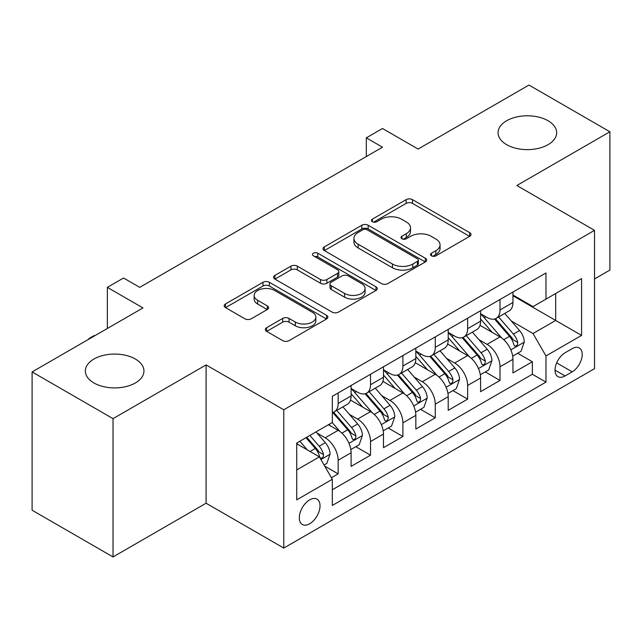 <?xml version="1.0" encoding="UTF-8"?>
<svg xmlns="http://www.w3.org/2000/svg" width="642" height="642" viewBox="0 0 642 642"><rect width="100%" height="100%" fill="white"/><g stroke="black" fill="none" stroke-linecap="round" stroke-linejoin="round"><path stroke-width="0.96" d="M431.472 255.829A3.146 1.814 0 0 0 435.918 255.829L469.679 236.336A4.494 2.592 0 0 0 470.995 234.507A4.494 2.592 0 0 0 469.679 232.669L412.485 199.654A4.494 2.592 0 0 0 406.129 199.654L372.376 219.139A3.146 1.814 0 0 0 371.453 220.423A3.146 1.814 0 0 0 372.376 221.707A3.146 1.814 0 0 0 376.822 221.707L381.188 219.187A14.381 8.298 0 0 1 401.523 219.187L406.29 221.939A14.381 8.298 0 0 1 410.503 227.814A14.381 8.298 0 0 1 406.29 233.68L401.924 236.2A3.146 1.814 0 0 0 401.001 237.484A3.146 1.814 0 0 0 401.924 238.768A3.146 1.814 0 0 0 406.37 238.768L410.744 236.248A14.381 8.298 0 0 1 431.071 236.248L435.838 239.001A14.381 8.298 0 0 1 440.051 244.867A14.381 8.298 0 0 1 435.838 250.741L431.472 253.261A3.146 1.814 0 0 0 430.549 254.545A3.146 1.814 0 0 0 431.472 255.829L431.472 253.261M135.358 359.03A29.299 16.917 0 0 0 103.434 355.363A29.299 16.917 0 0 0 85.346 370.988A29.299 16.917 0 0 0 93.925 382.953A29.299 16.917 0 0 0 125.856 386.62A29.299 16.917 0 0 0 143.944 370.988A29.299 16.917 0 0 0 135.358 359.03M548.075 120.752A29.299 16.917 0 0 0 516.144 117.085A29.299 16.917 0 0 0 498.056 132.709A29.299 16.917 0 0 0 506.642 144.675A29.299 16.917 0 0 0 538.566 148.342A29.299 16.917 0 0 0 556.654 132.709A29.299 16.917 0 0 0 548.075 120.752M309.669 523.768A14.646 8.458 120 0 0 319.243 510.863A14.646 8.458 120 0 0 316.996 499.123A14.646 8.458 120 0 0 309.669 499.853A14.646 8.458 120 0 0 300.103 512.757A14.646 8.458 120 0 0 302.35 524.498A14.646 8.458 120 0 0 309.669 523.768M266.647 327.693A4.494 2.592 0 0 0 265.331 329.531A4.494 2.592 0 0 0 266.647 331.36L282.697 340.629A4.494 2.592 0 0 0 289.052 340.629L326.545 318.978A4.494 2.592 0 0 0 327.853 317.148A4.494 2.592 0 0 0 326.545 315.31L269.351 282.295A4.494 2.592 0 0 0 262.995 282.295L225.502 303.939A4.494 2.592 0 0 0 224.186 305.769A4.494 2.592 0 0 0 225.502 307.606L244.883 318.793A4.494 2.592 0 0 0 251.239 318.793L267.281 309.532A4.494 2.592 0 0 0 268.597 307.695A4.494 2.592 0 0 0 267.281 305.865L257.675 300.312A12.021 6.942 0 0 1 254.152 295.408A12.021 6.942 0 0 1 261.575 288.996A12.021 6.942 0 0 1 274.672 290.497L312.325 312.237A12.021 6.942 0 0 1 315.84 317.148A12.021 6.942 0 0 1 308.425 323.56A12.021 6.942 0 0 1 295.328 322.051L289.052 318.432A4.494 2.592 0 0 0 282.697 318.432L266.647 327.693L266.647 331.36M594.524 278.949L609.9 270.073L609.9 131.779L528.976 85.057L418.111 149.064L382.504 128.504L366.317 137.853L382.504 147.195L139.731 287.359L123.545 278.018L107.358 287.359L107.358 328.471M113.024 418.648L113.024 556.943L206.09 503.216L206.09 364.921L113.024 418.648L32.1 371.927L142.965 307.919L107.358 287.359M206.09 364.921L283.772 409.773L594.524 230.358L594.524 368.66L283.772 548.067L283.772 409.773M609.9 131.779L516.834 185.506L594.524 230.358M381.508 283.579A4.494 2.592 0 0 0 387.864 283.579L425.357 261.928A4.494 2.592 0 0 0 426.673 260.098A4.494 2.592 0 0 0 425.357 258.261L368.163 225.246A4.494 2.592 0 0 0 361.807 225.246L324.314 246.889A4.494 2.592 0 0 0 322.998 248.719A4.494 2.592 0 0 0 324.314 250.557L381.508 283.579M314.612 256.511A3.146 1.814 0 0 1 317.806 256.952L317.806 253.213L375.947 286.789A4.494 2.592 0 0 1 377.263 288.619A4.494 2.592 0 0 1 375.947 290.457L338.454 312.1A4.494 2.592 0 0 1 332.099 312.1L274.912 279.085L274.912 275.41A4.494 2.592 0 0 0 273.596 277.248A4.494 2.592 0 0 0 274.912 279.085M274.912 275.41L290.954 266.149A4.494 2.592 0 0 1 297.31 266.149L320.502 279.543A4.494 2.592 0 0 0 326.858 279.543L337.499 273.396A4.494 2.592 0 0 0 338.815 271.558A4.494 2.592 0 0 0 337.499 269.728L313.352 255.781A3.146 1.814 0 0 1 312.437 254.497A3.146 1.814 0 0 1 314.379 252.82A3.146 1.814 0 0 1 317.806 253.213M113.024 556.943L32.1 510.221L32.1 371.927M331.441 477.752L338.157 473.876L324.724 466.116M317.084 433.109L325.205 437.804A18.313 10.569 60 0 1 338.157 460.234L351.102 452.754L351.102 466.397L370.522 455.186L355.796 446.68M349.449 414.419L357.578 419.114A18.313 10.569 60 0 1 370.522 441.544L383.475 434.064L383.475 447.707L402.895 436.496L388.169 427.989M381.821 395.737L389.951 400.423A18.313 10.569 60 0 1 402.895 422.853L415.839 415.374L415.839 429.017L435.268 417.806L420.534 409.307M414.186 377.047L422.316 381.741A18.313 10.569 60 0 1 435.268 404.163L448.212 396.692L448.212 410.334L467.633 399.115L452.907 390.617M446.559 358.356L454.688 363.051A18.313 10.569 60 0 1 467.633 385.473L480.585 378.002L480.585 391.644L500.006 380.433L500.006 366.791A18.313 10.569 -120 0 0 487.053 344.361L478.932 339.666M485.28 371.927L500.006 380.433M351.102 452.754A18.313 10.569 -120 0 0 338.157 430.325L328.447 424.723M383.475 434.064A18.313 10.569 -120 0 0 370.522 411.642L350.508 400.078M415.839 415.374A18.313 10.569 -120 0 0 402.895 392.952L382.881 381.396M448.212 396.692A18.313 10.569 -120 0 0 435.268 374.262L415.246 362.706M480.585 378.002A18.313 10.569 -120 0 0 467.633 355.572L447.618 344.016M572.191 348.662L565.064 352.771A14.188 8.194 120 0 0 555.795 365.274A14.188 8.194 120 0 0 557.97 376.645A14.188 8.194 120 0 0 565.064 375.947L572.191 371.83A14.188 8.194 120 0 0 581.459 359.327A14.188 8.194 120 0 0 579.285 347.956A14.188 8.194 120 0 0 572.191 348.662M296.724 469.944L319.379 456.863L332.331 479.293L332.331 505.455L545.973 382.11L545.973 355.949L533.021 333.519L511.297 320.984M332.331 479.293L296.724 499.853L296.724 443.036L332.331 422.476L332.331 396.315L545.973 272.97L545.973 299.132L581.58 278.58L581.58 335.389L545.973 355.949M351.102 388.466L357.578 392.206A18.313 10.569 60 0 0 366.734 393.113L379.679 385.633A18.313 10.569 -120 0 0 383.475 377.255L383.475 366.783M383.475 369.776L389.951 373.516A18.313 10.569 60 0 0 399.099 374.422L412.052 366.943A18.313 10.569 -120 0 0 415.839 358.565L415.839 348.1M415.839 351.086L422.316 354.825A18.313 10.569 60 0 0 431.472 355.732L444.424 348.261A18.313 10.569 -120 0 0 448.212 339.875L448.212 329.41M448.212 332.404L454.688 336.135A18.313 10.569 60 0 0 463.845 337.042L476.789 329.571A18.313 10.569 -120 0 0 480.585 321.185L480.585 310.72M332.331 489.758L532.37 374.262L532.37 361.743L512.95 372.954L512.95 359.311A18.313 10.569 -120 0 0 500.006 336.881L479.983 325.325M480.585 313.713L487.053 317.453A18.313 10.569 -120 0 0 496.21 318.36A18.313 10.569 -120 0 0 500.006 309.974L500.006 299.509M496.21 318.36L509.162 310.88A18.313 10.569 -120 0 0 512.95 302.494L512.95 292.03M338.157 392.952L338.157 403.417A18.313 10.569 60 0 1 334.362 411.795A18.313 10.569 60 0 1 332.331 412.541M334.362 411.795L347.314 404.324A18.313 10.569 -120 0 0 351.102 395.937L351.102 385.473M370.522 374.262L370.522 384.727A18.313 10.569 60 0 1 366.734 393.113M402.895 355.572L402.895 366.036A18.313 10.569 60 0 1 399.099 374.422M435.268 336.881L435.268 347.354A18.313 10.569 60 0 1 431.472 355.732M467.633 318.199L467.633 328.664A18.313 10.569 60 0 1 463.845 337.042M467.633 385.473L467.633 399.115M435.268 404.163L435.268 417.806M402.895 422.853L402.895 436.496M370.522 441.544L370.522 455.186M338.157 460.234L338.157 473.876M319.379 456.863L296.724 443.782M533.021 333.519L555.683 320.438L555.683 293.53L581.58 278.58M512.95 295.769L581.58 335.389M512.95 295.023L533.021 306.611L545.973 299.132M206.09 503.216L283.772 548.067M366.317 137.853L366.317 156.544M517.645 353.236L532.37 361.743M532.37 374.262L545.973 382.11M432.732 256.27L435.838 254.481A14.381 8.298 0 0 0 440.051 248.606L440.051 244.867M410.503 227.814L410.503 231.545A14.381 8.298 0 0 1 406.29 237.42L403.176 239.217M469.623 236.376L412.485 203.386A4.494 2.592 0 0 0 406.129 203.386L373.628 222.156M425.293 261.968L368.163 228.977A4.494 2.592 0 0 0 361.807 228.977L324.379 250.589M417.412 261.382A3.146 1.814 0 0 0 418.335 260.098A3.146 1.814 0 0 0 417.412 258.814L367.208 229.828A3.146 1.814 0 0 0 362.762 229.828L358.156 232.484A14.381 8.298 0 0 0 353.943 238.359A14.381 8.298 0 0 0 358.156 244.225L392.471 264.039A14.381 8.298 0 0 0 412.806 264.039L417.412 261.382L417.412 265.114A3.146 1.814 0 0 0 418.335 263.83L418.335 260.098M353.943 238.359L353.943 242.098A14.381 8.298 0 0 0 358.156 247.964L358.156 244.225M417.412 265.114L412.806 267.778A14.381 8.298 0 0 1 392.471 267.778L358.156 247.964M274.969 279.118L290.954 269.889L290.954 266.149M338.815 271.558L338.815 275.298A4.494 2.592 0 0 1 337.499 277.135L326.858 283.274A4.494 2.592 0 0 1 320.502 283.274L297.31 269.889A4.494 2.592 0 0 0 290.954 269.889M317.806 256.952L375.891 290.489M344.569 293.434A12.021 6.942 0 0 0 357.674 294.943A12.021 6.942 0 0 0 365.089 288.531A12.021 6.942 0 0 0 361.574 283.62L348.309 275.964A4.494 2.592 0 0 0 341.953 275.964L331.304 282.111A4.494 2.592 0 0 0 329.988 283.941A4.494 2.592 0 0 0 331.304 285.778L344.569 293.434L344.569 297.174A12.021 6.942 0 0 0 357.674 298.674A12.021 6.942 0 0 0 365.089 292.262L365.089 288.531M329.988 283.941L329.988 287.68A4.494 2.592 0 0 0 331.304 289.518L331.304 285.778M344.569 297.174L331.304 289.518M315.84 317.148L315.84 320.88A12.021 6.942 0 0 1 308.425 327.292A12.021 6.942 0 0 1 295.328 325.791L289.052 322.164A4.494 2.592 0 0 0 282.697 322.164L266.711 331.392M254.152 295.408L254.152 299.148A12.021 6.942 0 0 0 257.675 304.051L257.675 300.312M267.224 309.564L257.675 304.051M326.481 319.018L269.351 286.027A4.494 2.592 0 0 0 262.995 286.027L225.559 307.638M512.677 356.101L521.047 351.278L524.281 341.929A12.134 7.006 -120 0 0 519.555 330.542L504.764 313.416M501.803 338.069L484.261 317.758A35.021 20.215 -120 0 0 480.585 313.914M492.181 332.371L482.375 321.008A29.067 16.78 -120 0 0 480.585 319.058M494.565 319.018L509.523 336.336A12.134 7.006 60 0 1 513.849 344.69L514.732 346.126L516.369 345.902L517.468 344.561L517.733 342.451A12.134 7.006 -120 0 0 513.407 334.089L498.617 316.971M495.439 318.729L511.513 337.339A6.179 3.571 60 0 1 513.07 339.762L517.733 342.451M480.312 374.792L488.674 369.961L491.908 360.619A12.134 7.006 -120 0 0 487.19 349.232L472.4 332.107M469.43 356.759L451.896 336.448A35.021 20.215 -120 0 0 448.212 332.596M459.816 351.062L450.002 339.698A29.067 16.78 -120 0 0 448.212 337.748M462.192 337.7L477.15 355.026A12.134 7.006 60 0 1 481.476 363.38L482.359 364.817L483.996 364.584L485.095 363.252L485.36 361.133A12.134 7.006 -120 0 0 481.035 352.779L466.244 335.654M463.075 337.419L479.149 356.029A6.179 3.571 60 0 1 480.706 358.445L485.36 361.133M447.939 393.482L456.31 388.651L459.544 379.31A12.134 7.006 -120 0 0 454.817 367.914L440.027 350.797M437.066 375.45L419.523 355.138A35.021 20.215 -120 0 0 415.839 351.286M427.444 369.744L417.637 358.388A29.067 16.78 -120 0 0 415.839 356.438M429.827 356.39L444.786 373.708A12.134 7.006 60 0 1 449.111 382.07L449.994 383.507L451.631 383.274L452.73 381.942L452.995 379.823A12.134 7.006 -120 0 0 448.67 371.469L433.88 354.344M430.702 356.109L446.776 374.719A6.179 3.571 60 0 1 448.333 377.135L452.995 379.823M415.575 412.172L423.937 407.341L427.171 398A12.134 7.006 -120 0 0 422.444 386.604L407.654 369.479M404.693 394.132L387.158 373.829A35.021 20.215 -120 0 0 383.475 369.977M395.079 388.434L385.264 377.079A29.067 16.78 -120 0 0 383.475 375.121M397.454 375.08L412.413 392.398A12.134 7.006 60 0 1 416.738 400.752L417.621 402.197L419.258 401.964L420.358 400.632L420.622 398.513A12.134 7.006 -120 0 0 416.297 390.159L401.507 373.034M398.337 374.8L414.411 393.41A6.179 3.571 60 0 1 415.968 395.825L420.622 398.513M383.202 430.862L391.564 426.031L394.798 416.682A12.134 7.006 -120 0 0 390.079 405.295L375.289 388.169M372.328 412.822L354.785 392.519A35.021 20.215 -120 0 0 351.102 388.667M362.706 407.124L352.891 395.769A29.067 16.78 -120 0 0 351.102 393.811M365.081 393.771L380.04 411.089A12.134 7.006 60 0 1 384.365 419.443L385.248 420.879L386.893 420.654L387.985 419.322L388.25 417.204A12.134 7.006 -120 0 0 383.924 408.842L369.134 391.724M365.964 393.482L382.038 412.092A6.179 3.571 60 0 1 383.595 414.515L388.25 417.204M350.829 449.544L359.199 444.721L362.433 435.372A12.134 7.006 -120 0 0 357.706 423.985L342.916 406.859M339.955 431.512L332.211 422.548M330.333 425.815L329.073 424.354M332.716 412.453L347.675 429.779A12.134 7.006 60 0 1 352.001 438.133L352.883 439.569L354.52 439.337L355.62 438.004L355.885 435.894A12.134 7.006 -120 0 0 351.559 427.532L336.769 410.407M333.591 412.172L349.665 430.782A6.179 3.571 60 0 1 351.222 433.198L355.885 435.894M324.074 464.993L326.826 463.404L330.06 454.063A12.134 7.006 -120 0 0 325.342 442.675L316.024 431.889M307.333 449.914L299.838 441.239M297.968 444.505L296.724 443.06M305.993 437.683L315.302 448.461A12.134 7.006 60 0 1 319.628 456.823L320.51 458.26L322.148 458.027L323.247 456.695L323.512 454.576A12.134 7.006 -120 0 0 319.186 446.222L309.877 435.445M306.74 437.25L317.3 449.472A6.179 3.571 60 0 1 318.857 451.888L323.512 454.576M88.748 339.217L88.748 338.663L93.604 335.854L95.409 335.373M89.23 338.944L88.748 338.663M325.205 437.804L338.157 430.325M357.578 419.114L370.522 411.642M389.951 400.423L402.895 392.952M422.316 381.741L435.268 374.262M454.688 363.051L467.633 355.572M487.053 344.361L500.006 336.881M500.006 309.974L512.95 302.494M338.157 403.417L351.102 395.937M370.522 384.727L383.475 377.255M402.895 366.036L415.839 358.565M435.268 347.354L448.212 339.875M467.633 328.664L480.585 321.185M500.006 366.791L512.95 359.311M556.67 362.874L572.191 371.83M555.033 370.153L565.064 375.947M435.838 254.481L435.838 250.741M401.924 238.768L401.924 236.2M406.29 237.42L406.29 233.68M372.376 221.707L372.376 219.139M406.129 203.386L406.129 199.654M412.485 203.386L412.485 199.654M469.679 236.336L469.679 232.669M324.314 250.557L324.314 246.889M361.807 228.977L361.807 225.246M368.163 228.977L368.163 225.246M425.357 261.928L425.357 258.261M392.471 267.778L392.471 264.039M412.806 267.778L412.806 264.039M297.31 269.889L297.31 266.149M320.502 283.274L320.502 279.543M326.858 283.274L326.858 279.543M337.499 277.135L337.499 273.396M375.947 290.457L375.947 286.789M282.697 322.164L282.697 318.432M289.052 322.164L289.052 318.432M295.328 325.791L295.328 322.051M267.281 309.532L267.281 305.865M225.502 307.606L225.502 303.939M262.995 286.027L262.995 282.295M269.351 286.027L269.351 282.295M326.545 318.978L326.545 315.31M510.831 349.882L524.201 342.162M484.261 317.758L485.93 316.803M513.407 334.089L519.555 330.542M503.737 339.674L509.523 336.336M478.459 368.572L491.828 360.852M451.896 336.448L453.565 335.485M481.035 352.779L487.19 349.232M471.364 358.364L477.15 355.026M446.094 387.262L459.463 379.542M419.523 355.138L421.192 354.175M448.67 371.469L454.817 367.914M439 377.055L444.786 373.708M413.721 405.953L427.091 398.233M387.158 373.829L388.819 372.866M416.297 390.159L422.444 386.604M406.627 395.737L412.413 392.398M381.348 424.635L394.726 416.923M354.785 392.519L356.454 391.556M383.924 408.842L390.079 405.295M374.254 414.427L380.04 411.089M348.983 443.325L362.353 435.605M351.559 427.532L357.706 423.985M341.889 433.117L347.675 429.779M320.92 459.528L329.98 454.295M319.186 446.222L325.342 442.675M310.07 451.487L315.302 448.461"/></g></svg>
